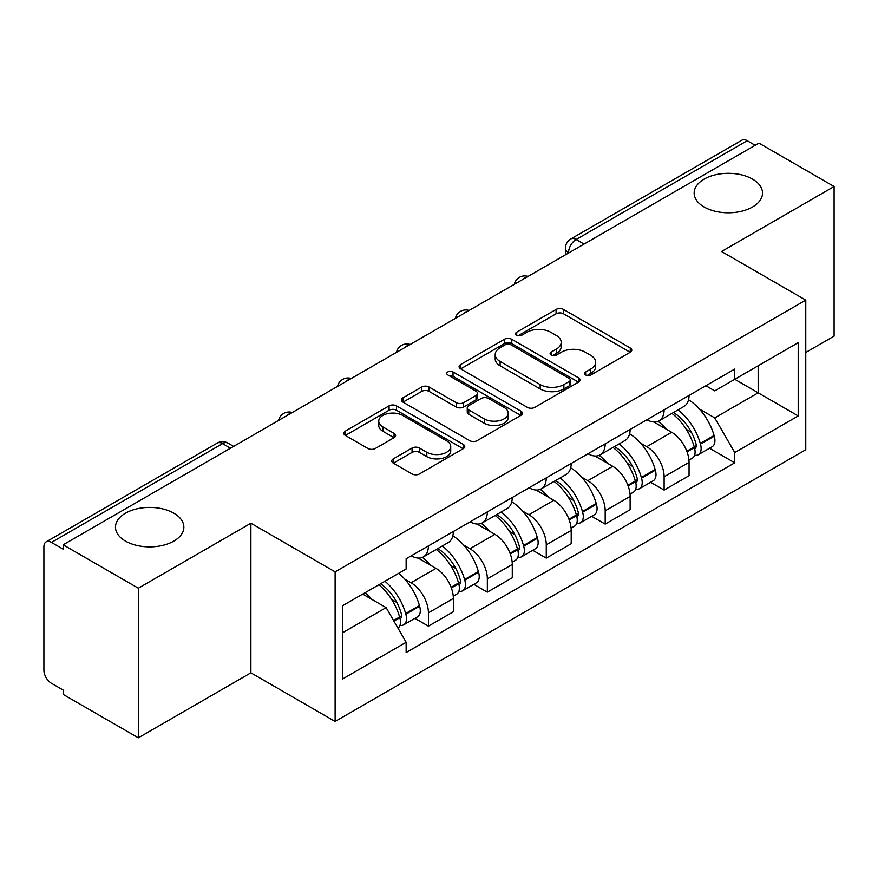 <?xml version="1.0" encoding="UTF-8"?>
<svg xmlns="http://www.w3.org/2000/svg" width="878" height="878" viewBox="0 0 878 878"><rect width="100%" height="100%" fill="white"/><g stroke="black" fill="none" stroke-linecap="round" stroke-linejoin="round"><path stroke-width="1.32" d="M585.659 374.994A3.666 2.118 0 0 0 590.85 374.994L630.25 352.254A5.246 3.029 0 0 0 631.787 350.113A5.246 3.029 0 0 0 630.25 347.973L563.511 309.44A5.246 3.029 0 0 0 556.092 309.44L516.703 332.18A3.666 2.118 0 0 0 515.627 333.684A3.666 2.118 0 0 0 516.703 335.176A3.666 2.118 0 0 0 521.894 335.176L526.987 332.235A16.781 9.691 0 0 1 550.715 332.235L556.279 335.451A16.781 9.691 0 0 1 561.196 342.299A16.781 9.691 0 0 1 556.279 349.148L551.186 352.089A3.666 2.118 0 0 0 550.111 353.593A3.666 2.118 0 0 0 551.186 355.085A3.666 2.118 0 0 0 556.378 355.085L561.47 352.144A16.781 9.691 0 0 1 585.198 352.144L590.762 355.36A16.781 9.691 0 0 1 595.679 362.208A16.781 9.691 0 0 1 590.762 369.056L585.659 371.998A3.666 2.118 0 0 0 584.583 373.49A3.666 2.118 0 0 0 585.659 374.994L585.659 371.998M173.833 513.191A34.187 19.733 0 0 0 136.584 508.911A34.187 19.733 0 0 0 115.479 527.151A34.187 19.733 0 0 0 125.488 541.1A34.187 19.733 0 0 0 162.748 545.381A34.187 19.733 0 0 0 183.853 527.151A34.187 19.733 0 0 0 173.833 513.191M752.512 179.101A34.187 19.733 0 0 0 715.252 174.821A34.187 19.733 0 0 0 694.147 193.05A34.187 19.733 0 0 0 704.167 207.01A34.187 19.733 0 0 0 741.416 211.291A34.187 19.733 0 0 0 762.521 193.05A34.187 19.733 0 0 0 752.512 179.101M393.333 458.854A5.246 3.029 0 0 0 391.797 460.994A5.246 3.029 0 0 0 393.333 463.134L412.056 473.944A5.246 3.029 0 0 0 419.464 473.944L463.222 448.68A5.246 3.029 0 0 0 464.758 446.54A5.246 3.029 0 0 0 463.222 444.4L396.483 405.866A5.246 3.029 0 0 0 389.064 405.866L345.317 431.131A5.246 3.029 0 0 0 343.781 433.271A5.246 3.029 0 0 0 345.317 435.411L367.937 448.471A5.246 3.029 0 0 0 375.345 448.471L394.068 437.661A5.246 3.029 0 0 0 395.605 435.521A5.246 3.029 0 0 0 394.068 433.381L382.852 426.906A14.026 8.1 0 0 1 378.747 421.177A14.026 8.1 0 0 1 387.407 413.692A14.026 8.1 0 0 1 402.695 415.448L446.628 440.822A14.026 8.1 0 0 1 450.732 446.54A14.026 8.1 0 0 1 442.073 454.025A14.026 8.1 0 0 1 426.796 452.269L419.464 448.043A5.246 3.029 0 0 0 412.056 448.043L393.333 458.854L393.333 463.134M335.122 571.852L250.888 523.222L138.329 588.205L63.161 544.81L758.932 143.114L834.1 186.509L721.54 251.503L805.774 300.133L335.122 571.852L335.122 721.453L805.774 449.734L805.774 300.133M527.36 407.37A5.246 3.029 0 0 0 534.779 407.37L578.525 382.117A5.246 3.029 0 0 0 580.062 379.965A5.246 3.029 0 0 0 578.525 377.825L511.786 339.303A5.246 3.029 0 0 0 504.378 339.303L460.621 364.557A5.246 3.029 0 0 0 459.084 366.697A5.246 3.029 0 0 0 460.621 368.837L527.36 407.37M449.295 375.784A3.666 2.118 0 0 1 453.026 376.3L453.026 371.943L520.874 411.113A5.246 3.029 0 0 1 522.41 413.253A5.246 3.029 0 0 1 520.874 415.393L477.127 440.657A5.246 3.029 0 0 1 469.708 440.657L402.969 402.124L402.969 397.844A5.246 3.029 0 0 0 401.433 399.984A5.246 3.029 0 0 0 402.969 402.124M402.969 397.844L421.692 387.033A5.246 3.029 0 0 1 429.112 387.033L456.176 402.662A5.246 3.029 0 0 0 463.595 402.662L476.008 395.495A5.246 3.029 0 0 0 477.544 393.344A5.246 3.029 0 0 0 476.008 391.204L447.835 374.939A3.666 2.118 0 0 1 446.759 373.446A3.666 2.118 0 0 1 449.02 371.482A3.666 2.118 0 0 1 453.026 371.943M138.329 588.205L138.329 737.816L63.161 694.421L63.161 690.053L51.451 683.293A10.679 6.168 -120 0 1 43.9 670.21L43.9 546.774A10.679 6.168 -120 0 1 46.117 541.88L217.217 443.094A10.679 6.168 60 0 1 222.562 443.62L51.451 542.417A10.679 6.168 -120 0 0 46.117 541.88M805.774 352.473L834.1 336.12L834.1 186.509M138.329 737.816L250.888 672.822L335.122 721.453M63.161 544.81L63.161 549.178L51.451 542.417M584.046 244.084L576.111 239.507A10.679 6.168 60 0 0 570.777 238.981L741.877 140.184A10.679 6.168 60 0 1 747.222 140.71L576.111 239.507A10.679 6.168 120 0 0 568.56 252.59L568.56 253.029M755.157 145.298L747.222 140.71M664.119 409.828A24.573 14.191 60 0 1 659.038 420.858L683.962 406.459A24.573 14.191 -120 0 0 689.054 395.429M640.468 443.05L646.746 446.682A24.573 14.191 60 0 1 664.119 476.776L689.054 462.377A24.573 14.191 -120 0 0 671.681 432.283L653.836 421.989M689.054 462.377L689.054 475.689L664.119 490.078L650.609 482.274M659.038 420.858A24.573 14.191 60 0 1 646.943 419.75M664.119 476.776L664.119 490.078M605.194 443.84A24.573 14.191 60 0 1 600.113 454.87L625.037 440.482A24.573 14.191 -120 0 0 630.13 429.452M591.684 516.297L605.194 524.1L630.13 509.701L630.13 496.399A24.573 14.191 -120 0 0 612.756 466.306L594.911 456M600.113 454.87A24.573 14.191 60 0 1 588.008 453.761M581.543 477.072L587.821 480.694A24.573 14.191 60 0 1 605.194 510.798L605.194 524.1M546.27 477.862A24.573 14.191 60 0 1 541.188 488.892L566.112 474.504A24.573 14.191 -120 0 0 571.205 463.474M532.759 550.308L546.27 558.123L571.205 543.723L571.205 530.422A24.573 14.191 -120 0 0 553.831 500.328L535.986 490.023M541.188 488.892A24.573 14.191 60 0 1 529.083 487.784M522.608 511.095L528.896 514.717A24.573 14.191 60 0 1 546.27 544.81L546.27 558.123M487.345 511.885A24.573 14.191 60 0 1 482.263 522.915L507.188 508.527A24.573 14.191 -120 0 0 512.28 497.486M473.835 584.331L487.345 592.134L512.28 577.746L512.28 564.444A24.573 14.191 -120 0 0 494.907 534.351L477.061 524.045M482.263 522.915A24.573 14.191 60 0 1 470.158 521.806M463.683 545.106L469.971 548.739A24.573 14.191 60 0 1 487.345 578.832L487.345 592.134M428.42 545.907A24.573 14.191 60 0 1 423.339 556.937L448.263 542.538A24.573 14.191 -120 0 0 453.355 531.508M414.91 618.353L428.42 626.157L453.355 611.768L453.355 598.467A24.573 14.191 -120 0 0 435.982 568.362L418.137 558.068M423.339 556.937A24.573 14.191 60 0 1 411.233 555.829M404.758 579.129L411.047 582.762A24.573 14.191 60 0 1 428.42 612.855L428.42 626.157M705.857 385.727L714.736 390.853L798.212 342.65L758.175 365.775L758.175 392.817L714.736 417.895L699.393 409.027M342.683 632.698L386.122 607.62L406.141 642.29L342.683 678.935L342.683 605.655L406.141 569.021L406.141 558.77L734.754 369.045L734.754 379.296L798.212 415.931L734.754 452.565L714.736 417.895M798.212 342.65L798.212 415.931M406.141 642.29L406.141 652.541L734.754 462.816L734.754 452.565M250.888 523.222L250.888 672.822M386.122 607.62L362.702 594.099M709.534 448.252L734.754 462.816M587.13 375.51L590.762 373.413A16.781 9.691 0 0 0 595.679 366.565L595.679 362.208M561.196 342.299L561.196 346.656A16.781 9.691 0 0 1 556.279 353.505L552.646 355.601M630.174 352.287L563.511 313.797A5.246 3.029 0 0 0 556.092 313.797L518.174 335.692M578.459 382.149L511.786 343.66A5.246 3.029 0 0 0 504.378 343.66L460.698 368.881M569.262 381.469A3.666 2.118 0 0 0 570.327 379.965A3.666 2.118 0 0 0 569.262 378.473L510.678 344.648A3.666 2.118 0 0 0 505.487 344.648L500.109 347.754A16.781 9.691 0 0 0 495.192 354.602A16.781 9.691 0 0 0 500.109 361.451L540.157 384.575A16.781 9.691 0 0 0 563.885 384.575L569.262 381.469L569.262 385.826A3.666 2.118 0 0 0 570.327 384.334L570.327 379.965M495.192 354.602L495.192 358.97A16.781 9.691 0 0 0 500.109 365.819L500.109 361.451M569.262 385.826L563.885 388.932A16.781 9.691 0 0 1 540.157 388.932L500.109 365.819M403.035 402.168L421.692 391.401L421.692 387.033M477.544 393.344L477.544 397.712A5.246 3.029 0 0 1 476.008 399.852L463.595 407.019A5.246 3.029 0 0 1 456.176 407.019L429.112 391.401A5.246 3.029 0 0 0 421.692 391.401M453.026 376.3L520.808 415.437M484.261 418.872A14.026 8.1 0 0 0 499.549 420.628A14.026 8.1 0 0 0 508.208 413.154A14.026 8.1 0 0 0 504.093 407.425L488.618 398.491A5.246 3.029 0 0 0 481.199 398.491L468.775 405.658A5.246 3.029 0 0 0 467.25 407.798A5.246 3.029 0 0 0 468.775 409.938L484.261 418.872L484.261 423.24A14.026 8.1 0 0 0 499.549 424.996A14.026 8.1 0 0 0 508.208 417.511L508.208 413.154M467.25 407.798L467.25 412.155A5.246 3.029 0 0 0 468.775 414.295L468.775 409.938M484.261 423.24L468.775 414.295M450.732 446.54L450.732 450.908A14.026 8.1 0 0 1 442.073 458.382A14.026 8.1 0 0 1 426.796 456.626L419.464 452.4A5.246 3.029 0 0 0 412.056 452.4L393.399 463.167M378.747 421.177L378.747 425.534A14.026 8.1 0 0 0 382.852 431.263L382.852 426.906M394.002 437.705L382.852 431.263M463.145 448.724L396.483 410.235A5.246 3.029 0 0 0 389.064 410.235L345.383 435.455M673.393 412.561A33.649 19.426 60 0 1 673.569 412.66A33.649 19.426 60 0 1 695.705 442.863L695.914 443.555A6.541 3.775 60 0 1 694.871 448.691A6.541 3.775 60 0 1 694.728 448.768M671.922 413.417A40.597 23.443 60 0 1 694.235 446.913L694.432 447.604A13.488 7.792 60 0 1 692.303 458.195L688.945 460.138M694.608 455.21A13.488 7.792 -120 0 0 698.35 454.705A13.488 7.792 -120 0 0 700.479 444.114L700.282 443.423A40.597 23.443 -120 0 0 677.97 409.927M688.539 399.742A40.597 23.443 60 0 1 714.066 435.455L714.264 436.157A13.488 7.792 60 0 1 712.135 446.748L698.35 454.705M658.083 421.33A40.597 23.443 60 0 1 666.556 429.331M686.3 429.386L691.469 432.371M614.468 446.584A33.649 19.426 60 0 1 614.644 446.682A33.649 19.426 60 0 1 636.78 476.875L636.989 477.577A6.541 3.775 60 0 1 635.946 482.713A6.541 3.775 60 0 1 635.804 482.79M612.998 447.429A40.597 23.443 60 0 1 635.31 480.924L635.507 481.627A13.488 7.792 60 0 1 633.378 492.218L630.02 494.149M635.683 489.233A13.488 7.792 -120 0 0 639.425 488.728A13.488 7.792 -120 0 0 641.555 478.137L641.357 477.434A40.597 23.443 -120 0 0 619.045 443.939M629.614 433.765A40.597 23.443 60 0 1 655.142 469.478L655.339 470.18A13.488 7.792 60 0 1 653.21 480.771L639.425 488.728M599.158 455.342A40.597 23.443 60 0 1 607.631 463.354M627.375 463.408L632.544 466.394M555.544 480.606A33.649 19.426 60 0 1 555.719 480.694A33.649 19.426 60 0 1 577.856 510.897L578.064 511.6A6.541 3.775 60 0 1 577.022 516.736A6.541 3.775 60 0 1 576.879 516.813M554.073 481.451A40.597 23.443 60 0 1 576.385 514.947L576.583 515.649A13.488 7.792 60 0 1 574.453 526.24L571.095 528.172M576.758 523.255A13.488 7.792 -120 0 0 580.501 522.75A13.488 7.792 -120 0 0 582.63 512.159L582.432 511.457A40.597 23.443 -120 0 0 560.12 477.961M570.689 467.787A40.597 23.443 60 0 1 596.217 503.5L596.414 504.202A13.488 7.792 60 0 1 594.285 514.793L580.501 522.75M540.233 489.364A40.597 23.443 60 0 1 548.706 497.365M568.45 497.431L573.619 500.416M496.619 514.618A33.649 19.426 60 0 1 496.794 514.717A33.649 19.426 60 0 1 518.931 544.92L519.128 545.611A6.541 3.775 60 0 1 518.097 550.758A6.541 3.775 60 0 1 517.954 550.835M495.148 515.474A40.597 23.443 60 0 1 517.46 548.969L517.658 549.672A13.488 7.792 60 0 1 515.529 560.263L512.17 562.194M517.833 557.278A13.488 7.792 -120 0 0 521.576 556.773A13.488 7.792 -120 0 0 523.705 546.182L523.507 545.479A40.597 23.443 -120 0 0 501.195 511.984M511.764 501.81A40.597 23.443 60 0 1 537.292 537.523L537.49 538.214A13.488 7.792 60 0 1 535.361 548.805L521.576 556.773M481.309 523.387A40.597 23.443 60 0 1 489.781 531.388M509.525 531.442L514.695 534.439M437.694 548.64A33.649 19.426 60 0 1 437.87 548.739A33.649 19.426 60 0 1 460.006 578.942L460.204 579.634A6.541 3.775 60 0 1 459.172 584.77A6.541 3.775 60 0 1 459.029 584.847M436.223 549.496A40.597 23.443 60 0 1 458.535 582.992L458.733 583.683A13.488 7.792 60 0 1 456.604 594.274L453.246 596.217M458.909 591.3A13.488 7.792 -120 0 0 462.651 590.784A13.488 7.792 -120 0 0 464.78 580.193L464.583 579.502A40.597 23.443 -120 0 0 442.271 546.006M452.839 535.821A40.597 23.443 60 0 1 478.367 571.545L478.565 572.236A13.488 7.792 60 0 1 476.436 582.827L462.651 590.784M422.373 557.409A40.597 23.443 60 0 1 430.857 565.41M450.601 565.465L455.77 568.45M380.58 583.771A33.649 19.426 60 0 1 401.081 612.954L401.279 613.656A6.541 3.775 60 0 1 400.247 618.792A6.541 3.775 60 0 1 400.105 618.869M378.879 584.759A40.597 23.443 60 0 1 399.611 617.014L399.808 617.706A13.488 7.792 60 0 1 397.954 628.121M399.984 625.312A13.488 7.792 -120 0 0 403.726 624.807A13.488 7.792 -120 0 0 405.856 614.216L405.658 613.524A40.597 23.443 -120 0 0 384.926 581.269M398.711 573.312A40.597 23.443 60 0 1 419.443 605.557L419.64 606.259A13.488 7.792 60 0 1 417.511 616.85L403.726 624.807M365.094 592.716A40.597 23.443 60 0 1 371.932 599.433M391.665 599.487L396.845 602.473M568.933 252.809L568.56 252.59A10.679 6.168 0 0 1 565.432 248.233L565.432 254.829M487.345 578.832L512.28 564.444M546.27 544.81L571.205 530.422M605.194 510.798L630.13 496.399M428.42 612.855L453.355 598.467M411.047 582.762L435.982 568.362M469.971 548.739L494.907 534.351M528.896 514.717L553.831 500.328M587.821 480.694L612.756 466.306M646.746 446.682L671.681 432.283M527.107 276.965A10.679 6.168 120 0 0 522.388 279.687M468.183 310.977A10.679 6.168 120 0 0 463.463 313.709M409.247 344.999A10.679 6.168 120 0 0 404.538 347.721M350.322 379.022A10.679 6.168 120 0 0 345.614 381.743M291.397 413.044A10.679 6.168 120 0 0 286.689 415.766M230.497 448.208L222.562 443.62A10.679 6.168 120 0 1 227.907 443.094A10.679 10.679 0 0 0 217.217 443.094M590.762 373.413L590.762 369.056M551.186 355.085L551.186 352.089M556.279 353.505L556.279 349.148M516.703 335.176L516.703 332.18M556.092 313.797L556.092 309.44M563.511 313.797L563.511 309.44M630.25 352.254L630.25 347.973M460.621 368.837L460.621 364.557M504.378 343.66L504.378 339.303M511.786 343.66L511.786 339.303M578.525 382.117L578.525 377.825M540.157 388.932L540.157 384.575M563.885 388.932L563.885 384.575M429.112 391.401L429.112 387.033M456.176 407.019L456.176 402.662M463.595 407.019L463.595 402.662M476.008 399.852L476.008 395.495M520.874 415.393L520.874 411.113M412.056 452.4L412.056 448.043M419.464 452.4L419.464 448.043M426.796 456.626L426.796 452.269M394.068 437.661L394.068 433.381M345.317 435.411L345.317 431.131M389.064 410.235L389.064 405.866M396.483 410.235L396.483 405.866M463.222 448.68L463.222 444.4M687.046 451.874L694.432 447.604M700.479 444.114L714.264 436.157M700.282 443.423L714.066 435.455M694.224 446.858L696.232 445.695M686.805 451.204L694.235 446.913M628.121 485.885L635.507 481.627M641.555 478.137L655.339 470.18M641.357 477.434L655.142 469.478M635.299 480.881L637.307 479.717M627.88 485.227L635.31 480.924M569.196 519.908L576.583 515.649M582.63 512.159L596.414 504.202M582.432 511.457L596.217 503.5M576.374 514.903L578.382 513.74M568.955 519.238L576.385 514.947M510.272 553.93L517.658 549.672M523.705 546.182L537.49 538.214M523.507 545.479L537.292 537.523M517.449 548.915L519.458 547.762M510.03 553.261L517.46 548.969M451.347 587.953L458.733 583.683M464.78 580.193L478.565 572.236M464.583 579.502L478.367 571.545M458.525 582.937L460.533 581.774M451.105 587.283L458.535 582.992M393.904 621.108L399.808 617.706M405.856 614.216L419.64 606.259M405.658 613.524L419.443 605.557M399.6 616.96L401.608 615.796M393.553 620.505L399.611 617.014M528.007 276.438A10.679 10.679 0 0 0 514.299 284.351M469.082 310.461A10.679 10.679 0 0 0 455.375 318.374M410.158 344.472A10.679 10.679 0 0 0 396.45 352.396M351.233 378.495A10.679 10.679 0 0 0 337.525 386.408M292.308 412.517A10.679 10.679 0 0 0 278.6 420.43M233.625 446.397L227.907 443.094M570.777 238.981A10.679 10.679 0 0 0 565.432 248.233"/></g></svg>

